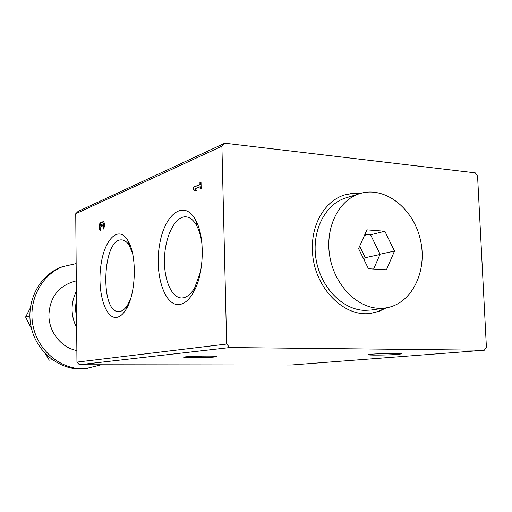 <?xml version="1.0" encoding="UTF-8"?>
<svg xmlns="http://www.w3.org/2000/svg" width="512" height="512" viewBox="0 0 512 512"><rect width="100%" height="100%" fill="white"/><g stroke="black" fill="none" stroke-linecap="round" stroke-linejoin="round"><path stroke-width="0.77" d="M76.378 291.226C70.554 303.226 70.656 315.443 76.678 327.872M76.858 350.528C61.402 347.846 48.73 331.93 48.902 315.04C49.76 298.502 57.35 287.571 71.667 282.24L76.294 280.813M76.448 300.115C75.315 305.69 75.366 311.309 76.589 316.966M486.4 347.232L484.314 350.214L229.754 347.558L226.662 344.045L221.907 146.202L224.781 143.206L475.206 172.845L477.568 176L486.4 347.232M229.754 347.558L79.392 364.73L291.379 364.992L484.314 350.214M214.502 356.998C206.669 357.862 181.043 357.997 183.917 357.146C185.69 356.134 220.237 355.654 216.518 356.685L214.502 356.998M397.485 354.381C387.77 355.206 365.363 355.392 368.653 354.605C371.174 353.626 405.53 352.922 401.069 353.946L397.485 354.381M79.392 364.73L76.954 362.125L226.662 344.045M103.072 229.382C105.075 226.234 105.12 223.526 103.219 221.274L101.907 222.803L101.056 222.176C99.002 222.106 98.618 230.605 100.685 230.304L100.768 228.41C99.91 227.789 99.795 226.509 100.416 224.57L100.896 224.134L101.568 226.355L102.323 226.048L103.443 223.315L103.072 229.382M200.051 188.87L201.165 188.416L201.024 181.939L199.91 182.4L199.955 184.499L193.21 187.283L193.254 189.517L194.854 190.97L196.416 190.336L194.81 188.883L200.006 186.765L200.051 188.87M117.075 317.318C105.389 319.84 97.082 291.674 100.89 265.517C104.307 239.091 118.848 224.506 128.077 240.87C137.197 255.469 136.083 293.837 126.074 309.37C123.27 313.984 120.269 316.634 117.075 317.318M180.25 304.39C164.819 307.667 154.125 274.33 159.654 244.294C164.621 213.837 184.403 198.739 195.731 220.307C205.37 237.261 204.109 274.669 193.28 292.646C189.338 299.45 184.992 303.36 180.25 304.39M76.954 362.125L75.744 213.734L221.907 146.202M75.744 213.734L78.106 211.398L224.781 143.206M386.304 307.846L379.098 311.322L371.373 313.235C343.61 318.285 312.845 286.144 312.422 249.805C311.309 223.738 325.414 200.557 344.851 194.861L352.653 193.293L360.653 193.363M359.846 193.606L352.064 193.517L344.461 194.982M370.97 313.293L378.47 311.373L385.472 307.974M200.55 271.718L194.758 287.616C191.386 293.446 187.661 296.826 183.584 297.76L182.234 297.946C171.763 298.662 163.674 279.725 164.486 258.291C165.133 236.87 174.534 217.114 184.986 216.813C189.53 216.749 193.485 219.795 196.845 225.958C199.501 231.066 201.248 237.478 202.074 245.184M130.528 299.053L127.878 304.557C125.485 308.518 122.912 310.81 120.154 311.43L119.219 311.565C99.93 313.939 102.157 239.194 121.325 239.878C124.39 239.84 127.149 241.914 129.587 246.106L132.582 253.472M76.154 263.603L62.182 266.803C39.635 274.496 25.331 301.626 31.206 327.296C36.851 353.024 61.357 371.456 85.037 368.794L101.338 364.755M64.326 266.054C41.683 273.773 27.334 301.037 33.242 326.842C38.906 352.698 63.526 371.232 87.296 368.557M52.301 359.763L49.274 360.173L45.491 353.882M30.259 308.102L25.6 317.05L31.603 328.934M29.85 315.974L25.6 317.05M200.006 186.765L200.582 186.822L200.621 188.64M201.03 182.234L199.91 182.4M200.486 182.458L200.531 184.557L199.955 184.499M200.531 184.557L193.21 187.283M193.779 187.334L193.824 189.568L193.254 189.517M193.824 189.568L195.206 190.822M103.053 227.501L103.552 227.539L103.565 228.992M103.546 221.344L102.406 222.842L101.907 222.803M101.382 222.246C99.462 224.8 99.29 227.475 100.858 230.266M102.067 226.15L101.395 224.173L100.966 224.141M103.552 227.539L104.243 226.381L104.39 224.794L104.077 223.526L103.245 223.2M379.091 308.307C356.678 307.776 334.349 284.659 329.728 256.102C324.909 227.565 338.758 199.853 359.93 193.581C384.979 185.747 413.638 208.563 420.454 240.083C427.738 271.494 411.558 304.352 385.562 307.962L379.091 308.307M386.464 269.779L394.509 251.078L384.87 231.258L366.938 229.856L358.586 248.653L368.474 268.762L386.464 269.779M385.562 307.962L371.13 310.029L364.73 310.381C342.579 309.882 320.563 287.245 316.045 259.251C311.334 231.283 325.056 204.077 345.997 197.862L359.93 193.581M364.941 234.355L370.592 234.784L380.09 254.208L394.509 251.078M380.09 254.208L373.626 269.056M370.592 234.784L384.87 231.258M364.211 260.102L365.267 257.709L379.949 254.522M364.493 235.354L367.68 234.56M365.267 257.709L359.648 246.259M102.061 225.76L101.562 225.722M103.942 223.354L103.443 223.315M196.845 225.958L195.731 220.307M194.758 287.616L193.28 292.646M187.526 217.101L184.986 216.813M129.587 246.106L128.077 240.87M127.878 304.557L126.074 309.37M122.848 240.032L121.325 239.878"/></g></svg>
